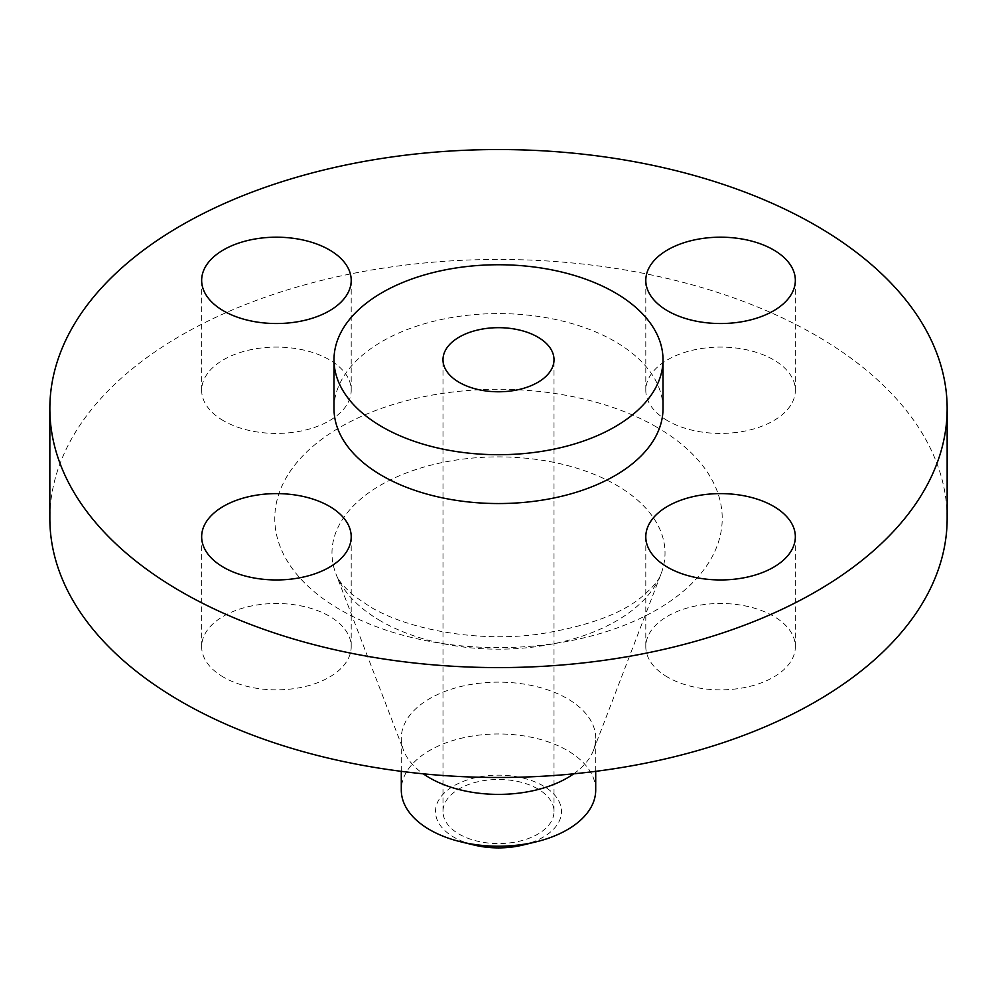 <?xml version="1.0" encoding="UTF-8"?>
<svg xmlns="http://www.w3.org/2000/svg" width="997" height="997" viewBox="0 0 997 997"><rect width="100%" height="100%" fill="white"/><g stroke="black" fill="none" stroke-linecap="round" stroke-linejoin="round"><path stroke-width="0.75" stroke-dasharray="4.99 3.74" d="M667.691 677.2A74.775 43.17 180 0 1 645.794 646.679A74.775 43.17 180 0 1 691.955 606.787A74.775 43.17 180 0 1 773.448 616.146A74.775 43.17 180 0 1 795.344 646.679A74.775 43.17 180 0 1 749.183 686.559A74.775 43.17 180 0 1 667.691 677.2M223.552 677.2A74.775 43.17 180 0 1 201.656 646.679A74.775 43.17 180 0 1 247.817 606.787A74.775 43.17 180 0 1 329.309 616.146A74.775 43.17 180 0 1 351.206 646.679A74.775 43.17 180 0 1 305.045 686.559A74.775 43.17 180 0 1 223.552 677.2M223.552 420.784A74.775 43.17 180 0 1 201.656 390.251A74.775 43.17 180 0 1 247.817 350.371A74.775 43.17 180 0 1 329.309 359.73A74.775 43.17 180 0 1 351.206 390.251A74.775 43.17 180 0 1 305.045 430.143A74.775 43.17 180 0 1 223.552 420.784M667.691 420.784A74.775 43.17 180 0 1 645.794 390.251A74.775 43.17 180 0 1 691.955 350.371A74.775 43.17 180 0 1 773.448 359.73A74.775 43.17 180 0 1 795.344 390.251A74.775 43.17 180 0 1 749.183 430.143A74.775 43.17 180 0 1 667.691 420.784M522.964 845.032A62.985 36.366 0 0 0 543.041 785.81A62.985 36.366 0 0 0 453.959 785.81A62.985 36.366 0 0 0 453.959 837.243A62.985 36.366 0 0 0 474.036 845.032M595.707 790.085A97.208 56.119 0 0 0 567.231 750.405A97.208 56.119 0 0 0 461.299 738.241A97.208 56.119 0 0 0 401.293 790.085M573.699 773.834A97.208 56.119 0 0 0 593.414 750.38A97.208 56.119 0 0 0 595.707 738.266A97.208 56.119 0 0 0 567.231 698.573A97.208 56.119 0 0 0 461.299 686.41A97.208 56.119 0 0 0 401.293 738.266A97.208 56.119 0 0 0 403.586 750.38A97.208 56.119 0 0 0 423.301 773.834M947.15 518.465A448.65 259.021 0 0 0 815.745 335.304A448.65 259.021 0 0 0 326.804 279.16A448.65 259.021 0 0 0 49.85 518.465M663.005 408.571A164.505 94.977 0 0 0 614.825 341.41A164.505 94.977 0 0 0 435.552 320.822A164.505 94.977 0 0 0 333.995 408.571M537.757 788.864A55.508 32.054 0 0 0 477.251 781.91A55.508 32.054 0 0 0 442.992 811.521A55.508 32.054 0 0 0 459.243 834.19A55.508 32.054 0 0 0 519.749 841.132A55.508 32.054 0 0 0 554.008 811.521A55.508 32.054 0 0 0 537.757 788.864M380.754 621.019A166.524 96.136 180 0 1 335.914 573.811A166.524 96.136 180 0 1 418.428 468.74A166.524 96.136 180 0 1 616.246 485.053A166.524 96.136 180 0 1 661.086 573.811A166.524 96.136 180 0 1 545.135 645.333A166.524 96.136 180 0 1 380.754 621.019M656.699 427.127A223.727 129.174 0 0 0 340.301 427.127A223.727 129.174 0 0 0 340.301 609.803A223.727 129.174 0 0 0 656.699 609.803A223.727 129.174 0 0 0 656.699 427.127M645.794 646.679L645.794 536.785M201.656 646.679L201.656 536.785M201.656 390.251L201.656 280.356M645.794 390.251L645.794 280.356M593.414 750.38L661.086 573.811C659.69 579.195 653.546 586.635 642.654 596.106C622.278 613.666 587.744 626.34 539.065 634.117C478.236 642.529 408.795 630.004 370.211 606.837L354.172 595.969C343.392 586.548 337.31 579.17 335.914 573.811L403.586 750.38M595.707 771.342L595.707 738.266M442.992 811.521L442.992 359.73M554.008 811.521L554.008 359.73M401.293 771.342L401.293 738.266M795.344 390.251L795.344 280.356M351.206 390.251L351.206 280.356M351.206 646.679L351.206 536.785M795.344 646.679L795.344 536.785"/><path stroke-width="1.5" d="M773.448 506.252A74.775 43.17 0 0 0 691.955 496.892A74.775 43.17 0 0 0 645.794 536.785A74.775 43.17 0 0 0 667.691 567.305A74.775 43.17 0 0 0 749.183 576.665A74.775 43.17 0 0 0 795.344 536.785A74.775 43.17 0 0 0 773.448 506.252M329.309 506.252A74.775 43.17 0 0 0 247.817 496.892A74.775 43.17 0 0 0 201.656 536.785A74.775 43.17 0 0 0 223.552 567.305A74.775 43.17 0 0 0 305.045 576.665A74.775 43.17 0 0 0 351.206 536.785A74.775 43.17 0 0 0 329.309 506.252M329.309 249.836A74.775 43.17 0 0 0 247.817 240.476A74.775 43.17 0 0 0 201.656 280.356A74.775 43.17 0 0 0 223.552 310.89A74.775 43.17 0 0 0 305.045 320.249A74.775 43.17 0 0 0 351.206 280.356A74.775 43.17 0 0 0 329.309 249.836M773.448 249.836A74.775 43.17 0 0 0 691.955 240.476A74.775 43.17 0 0 0 645.794 280.356A74.775 43.17 0 0 0 667.691 310.89A74.775 43.17 0 0 0 749.183 320.249A74.775 43.17 0 0 0 795.344 280.356A74.775 43.17 0 0 0 773.448 249.836M401.293 771.342L401.293 790.085A97.208 56.119 0 0 0 429.769 829.766A97.208 56.119 0 0 0 460.751 841.804L474.036 845.032A62.985 36.366 0 0 0 522.964 845.032L536.249 841.804A97.208 56.119 0 0 0 595.707 790.085L595.707 771.342M460.751 841.804A97.208 56.119 0 0 0 536.249 841.804M423.301 773.834A97.208 56.119 0 0 0 429.769 777.947A97.208 56.119 0 0 0 573.699 773.834M49.85 408.571L49.85 518.465A448.65 259.021 0 0 0 181.255 701.626A448.65 259.021 0 0 0 670.196 757.77A448.65 259.021 0 0 0 947.15 518.465L947.15 408.571A448.65 259.021 0 0 0 815.745 225.409A448.65 259.021 0 0 0 326.804 169.266A448.65 259.021 0 0 0 49.85 408.571A448.65 259.021 0 0 0 181.255 591.732A448.65 259.021 0 0 0 670.196 647.876A448.65 259.021 0 0 0 947.15 408.571M333.995 359.73L333.995 408.571A164.505 94.977 0 0 0 382.175 475.731A164.505 94.977 0 0 0 561.448 496.319A164.505 94.977 0 0 0 663.005 408.571L663.005 359.73A164.505 94.977 0 0 0 614.825 292.57A164.505 94.977 0 0 0 435.552 271.982A164.505 94.977 0 0 0 333.995 359.73A164.505 94.977 0 0 0 382.175 426.89A164.505 94.977 0 0 0 561.448 447.479A164.505 94.977 0 0 0 663.005 359.73M537.757 337.061A55.508 32.054 0 0 0 477.251 330.119A55.508 32.054 0 0 0 442.992 359.73A55.508 32.054 0 0 0 459.243 382.387A55.508 32.054 0 0 0 519.749 389.341A55.508 32.054 0 0 0 554.008 359.73A55.508 32.054 0 0 0 537.757 337.061"/></g></svg>

